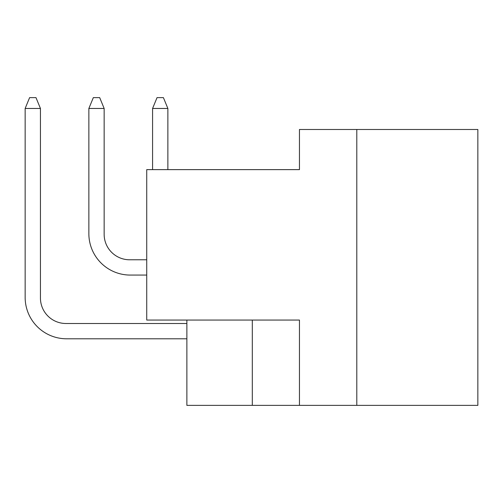 <?xml version="1.0" encoding="UTF-8"?>
<svg xmlns="http://www.w3.org/2000/svg" width="503" height="503" viewBox="0 0 503 503"><rect width="100%" height="100%" fill="white"/><g stroke="black" fill="none" stroke-linecap="round" stroke-linejoin="round"><path stroke-width="0.75" d="M477.85 405.368L477.85 129.491L299.455 129.491L299.455 169.63L146.731 169.63L146.731 320.059L299.455 320.059L299.455 405.368L477.85 405.368M186.871 320.059L186.871 405.368L299.455 405.368M356.797 129.491L356.797 405.368M252.305 320.059L252.305 405.368M186.871 323.498L65.924 323.498A25.483 25.483 0 0 1 40.441 298.009L40.441 108.466L25.15 108.466L25.15 297.374A41.416 41.416 0 0 0 66.566 338.789L186.871 338.789M146.731 259.781L129.642 259.781A25.483 25.483 0 0 1 104.152 234.297L104.152 108.466L88.861 108.466L88.861 233.662A41.416 41.416 0 0 0 130.277 275.072L146.731 275.072M152.579 108.466L152.579 169.63L152.579 108.466L152.579 169.63L152.579 108.466L152.579 169.63L152.579 108.466L152.579 169.63L152.579 108.466L152.579 169.63L152.579 108.466L152.579 169.63L152.579 108.466L152.579 169.63L152.579 108.466L152.579 169.63L152.579 108.466L152.579 169.63L152.579 108.466L152.579 169.63L152.579 108.466L152.579 169.63L152.579 108.466L152.579 169.63L152.579 108.466L152.579 169.63L152.579 108.466L152.579 169.63L152.579 108.466L152.579 169.63L152.579 108.466L152.579 169.63L152.579 108.466L157.037 97.632L163.406 97.632L167.87 108.466L152.579 108.466M65.924 323.498A25.483 25.483 0 0 1 40.441 298.009A25.483 25.483 0 0 0 65.924 323.498A25.483 25.483 0 0 1 40.441 298.009A25.483 25.483 0 0 0 65.924 323.498A25.483 25.483 0 0 1 40.441 298.009A25.483 25.483 0 0 0 65.924 323.498A25.483 25.483 0 0 1 40.441 298.009A25.483 25.483 0 0 0 65.924 323.498A25.483 25.483 0 0 1 40.441 298.009A25.483 25.483 0 0 0 65.924 323.498A25.483 25.483 0 0 1 40.441 298.009A25.483 25.483 0 0 0 65.924 323.498A25.483 25.483 0 0 1 40.441 298.009A25.483 25.483 0 0 0 65.924 323.498A25.483 25.483 0 0 1 40.441 298.009A25.483 25.483 0 0 0 65.924 323.498A25.483 25.483 0 0 1 40.441 298.009A25.483 25.483 0 0 0 65.924 323.498A25.483 25.483 0 0 1 40.441 298.009A25.483 25.483 0 0 0 65.924 323.498A25.483 25.483 0 0 1 40.441 298.009A25.483 25.483 0 0 0 65.924 323.498A25.483 25.483 0 0 1 40.441 298.009A25.483 25.483 0 0 0 65.924 323.498A25.483 25.483 0 0 1 40.441 298.009A25.483 25.483 0 0 0 65.924 323.498A25.483 25.483 0 0 1 40.441 298.009A25.483 25.483 0 0 0 65.924 323.498A25.483 25.483 0 0 1 40.441 298.009A25.483 25.483 0 0 0 65.924 323.498A25.483 25.483 0 0 1 40.441 298.009M25.15 297.374L25.15 108.466L25.15 297.374L25.15 108.466L25.15 297.374L25.15 108.466L25.15 297.374L25.15 108.466L25.15 297.374L25.15 108.466L25.15 297.374L25.15 108.466L25.15 297.374L25.15 108.466L25.15 297.374L25.15 108.466L25.15 297.374L25.15 108.466L25.15 297.374L25.15 108.466L25.15 297.374L25.15 108.466L25.15 297.374L25.15 108.466L25.15 297.374L25.15 108.466L25.15 297.374L25.15 108.466L25.15 297.374L25.15 108.466L25.15 297.374L25.15 108.466L29.608 97.632L35.983 97.632L40.441 108.466M129.642 259.781A25.483 25.483 0 0 1 104.152 234.297A25.483 25.483 0 0 0 129.642 259.781A25.483 25.483 0 0 1 104.152 234.297A25.483 25.483 0 0 0 129.642 259.781A25.483 25.483 0 0 1 104.152 234.297A25.483 25.483 0 0 0 129.642 259.781A25.483 25.483 0 0 1 104.152 234.297A25.483 25.483 0 0 0 129.642 259.781A25.483 25.483 0 0 1 104.152 234.297A25.483 25.483 0 0 0 129.642 259.781A25.483 25.483 0 0 1 104.152 234.297A25.483 25.483 0 0 0 129.642 259.781A25.483 25.483 0 0 1 104.152 234.297A25.483 25.483 0 0 0 129.642 259.781A25.483 25.483 0 0 1 104.152 234.297A25.483 25.483 0 0 0 129.642 259.781A25.483 25.483 0 0 1 104.152 234.297A25.483 25.483 0 0 0 129.642 259.781A25.483 25.483 0 0 1 104.152 234.297A25.483 25.483 0 0 0 129.642 259.781A25.483 25.483 0 0 1 104.152 234.297A25.483 25.483 0 0 0 129.642 259.781A25.483 25.483 0 0 1 104.152 234.297A25.483 25.483 0 0 0 129.642 259.781A25.483 25.483 0 0 1 104.152 234.297A25.483 25.483 0 0 0 129.642 259.781A25.483 25.483 0 0 1 104.152 234.297A25.483 25.483 0 0 0 129.642 259.781A25.483 25.483 0 0 1 104.152 234.297A25.483 25.483 0 0 0 129.642 259.781A25.483 25.483 0 0 1 104.152 234.297M88.861 233.662L88.861 108.466L88.861 233.662L88.861 108.466L88.861 233.662L88.861 108.466L88.861 233.662L88.861 108.466L88.861 233.662L88.861 108.466L88.861 233.662L88.861 108.466L88.861 233.662L88.861 108.466L88.861 233.662L88.861 108.466L88.861 233.662L88.861 108.466L88.861 233.662L88.861 108.466L88.861 233.662L88.861 108.466L88.861 233.662L88.861 108.466L88.861 233.662L88.861 108.466L88.861 233.662L88.861 108.466L88.861 233.662L88.861 108.466L88.861 233.662L88.861 108.466L93.325 97.632L99.695 97.632L104.152 108.466M167.87 169.63L167.87 108.466"/></g></svg>
